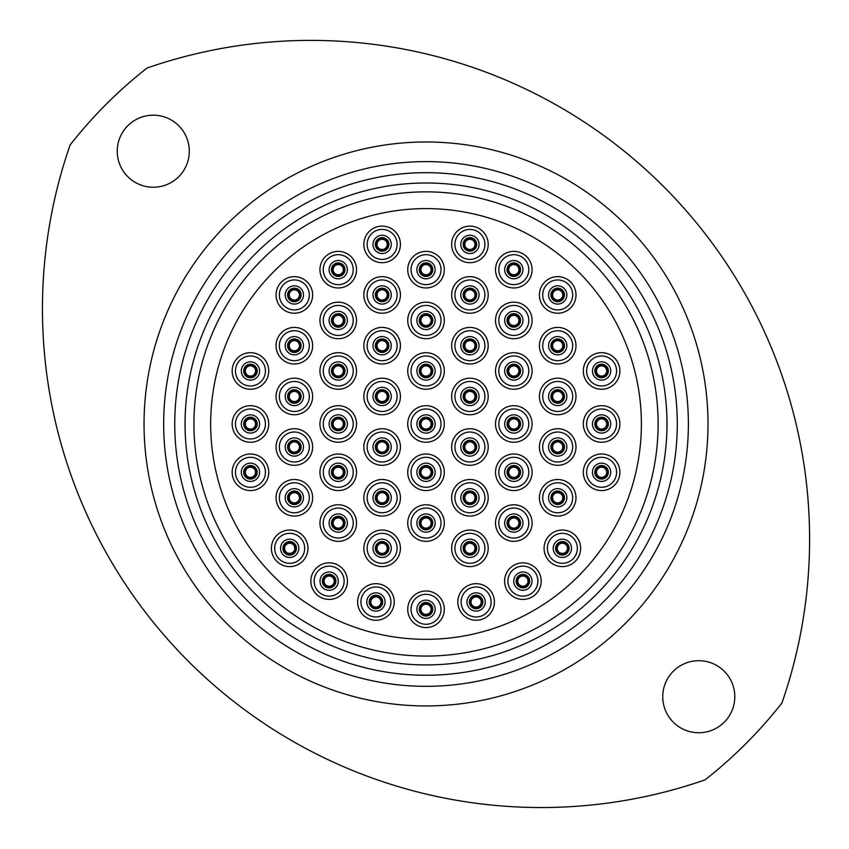 <?xml version="1.0" encoding="UTF-8"?>
<svg xmlns="http://www.w3.org/2000/svg" width="849" height="849" viewBox="0 0 849 849"><rect width="100%" height="100%" fill="white"/><g stroke="black" fill="none" stroke-linecap="round" stroke-linejoin="round"><path stroke-width="1.27" d="M426.028 429.063A5.094 5.094 0 0 1 420.924 423.959A5.094 5.094 0 0 1 426.028 418.865A5.094 5.094 0 0 1 431.122 423.959A5.094 5.094 0 0 1 426.028 429.063M426.028 614.389A5.094 5.094 0 0 1 420.924 609.285A5.094 5.094 0 0 1 426.028 604.191A5.094 5.094 0 0 1 431.122 609.285A5.094 5.094 0 0 1 426.028 614.389M476.119 607.067A5.094 5.094 0 0 1 471.025 601.973A5.094 5.094 0 0 1 476.119 596.868A5.094 5.094 0 0 1 481.224 601.973A5.094 5.094 0 0 1 476.119 607.067M522.899 586.235A5.094 5.094 0 0 1 517.805 581.13A5.094 5.094 0 0 1 522.899 576.036A5.094 5.094 0 0 1 527.993 581.13A5.094 5.094 0 0 1 522.899 586.235M562.356 553.421A5.094 5.094 0 0 1 557.262 548.327A5.094 5.094 0 0 1 562.356 543.222A5.094 5.094 0 0 1 567.461 548.327A5.094 5.094 0 0 1 562.356 553.421M601.591 477.382A5.094 5.094 0 0 1 596.497 472.288A5.094 5.094 0 0 1 601.591 467.194A5.094 5.094 0 0 1 606.695 472.288A5.094 5.094 0 0 1 601.591 477.382M601.591 429.063A5.094 5.094 0 0 1 596.497 423.959A5.094 5.094 0 0 1 601.591 418.865A5.094 5.094 0 0 1 606.695 423.959A5.094 5.094 0 0 1 601.591 429.063M557.708 350.807A5.094 5.094 0 0 1 552.603 345.702A5.094 5.094 0 0 1 557.708 340.608A5.094 5.094 0 0 1 562.802 345.702A5.094 5.094 0 0 1 557.708 350.807M601.591 376.075A5.094 5.094 0 0 1 596.497 370.981A5.094 5.094 0 0 1 601.591 365.877A5.094 5.094 0 0 1 606.695 370.981A5.094 5.094 0 0 1 601.591 376.075M557.708 401.566A5.094 5.094 0 0 1 552.603 396.472A5.094 5.094 0 0 1 557.708 391.378A5.094 5.094 0 0 1 562.802 396.472A5.094 5.094 0 0 1 557.708 401.566M557.708 452.114A5.094 5.094 0 0 1 552.603 447.02A5.094 5.094 0 0 1 557.708 441.915A5.094 5.094 0 0 1 562.802 447.02A5.094 5.094 0 0 1 557.708 452.114M557.708 502.884A5.094 5.094 0 0 1 552.603 497.779A5.094 5.094 0 0 1 557.708 492.685A5.094 5.094 0 0 1 562.802 497.779A5.094 5.094 0 0 1 557.708 502.884M513.815 528.152A5.094 5.094 0 0 1 508.71 523.058A5.094 5.094 0 0 1 513.815 517.954A5.094 5.094 0 0 1 518.909 523.058A5.094 5.094 0 0 1 513.815 528.152M513.815 477.382A5.094 5.094 0 0 1 508.71 472.288A5.094 5.094 0 0 1 513.815 467.194A5.094 5.094 0 0 1 518.909 472.288A5.094 5.094 0 0 1 513.815 477.382M513.815 429.063A5.094 5.094 0 0 1 508.71 423.959A5.094 5.094 0 0 1 513.815 418.865A5.094 5.094 0 0 1 518.909 423.959A5.094 5.094 0 0 1 513.815 429.063M513.815 376.075A5.094 5.094 0 0 1 508.71 370.981A5.094 5.094 0 0 1 513.815 365.877A5.094 5.094 0 0 1 518.909 370.981A5.094 5.094 0 0 1 513.815 376.075M513.815 325.538A5.094 5.094 0 0 1 508.71 320.434A5.094 5.094 0 0 1 513.815 315.34A5.094 5.094 0 0 1 518.909 320.434A5.094 5.094 0 0 1 513.815 325.538M557.708 300.037A5.094 5.094 0 0 1 552.603 294.943A5.094 5.094 0 0 1 557.708 289.838A5.094 5.094 0 0 1 562.802 294.943A5.094 5.094 0 0 1 557.708 300.037M513.815 274.768A5.094 5.094 0 0 1 508.71 269.674A5.094 5.094 0 0 1 513.815 264.57A5.094 5.094 0 0 1 518.909 269.674A5.094 5.094 0 0 1 513.815 274.768M469.922 249.5A5.094 5.094 0 0 1 464.817 244.395A5.094 5.094 0 0 1 469.922 239.301A5.094 5.094 0 0 1 475.016 244.395A5.094 5.094 0 0 1 469.922 249.5M469.922 300.037A5.094 5.094 0 0 1 464.817 294.943A5.094 5.094 0 0 1 469.922 289.838A5.094 5.094 0 0 1 475.016 294.943A5.094 5.094 0 0 1 469.922 300.037M469.922 350.807A5.094 5.094 0 0 1 464.817 345.702A5.094 5.094 0 0 1 469.922 340.608A5.094 5.094 0 0 1 475.016 345.702A5.094 5.094 0 0 1 469.922 350.807M469.922 401.566A5.094 5.094 0 0 1 464.817 396.472A5.094 5.094 0 0 1 469.922 391.378A5.094 5.094 0 0 1 475.016 396.472A5.094 5.094 0 0 1 469.922 401.566M469.922 452.114A5.094 5.094 0 0 1 464.817 447.02A5.094 5.094 0 0 1 469.922 441.915A5.094 5.094 0 0 1 475.016 447.02A5.094 5.094 0 0 1 469.922 452.114M469.922 502.884A5.094 5.094 0 0 1 464.817 497.779A5.094 5.094 0 0 1 469.922 492.685A5.094 5.094 0 0 1 475.016 497.779A5.094 5.094 0 0 1 469.922 502.884M469.922 553.421A5.094 5.094 0 0 1 464.817 548.327A5.094 5.094 0 0 1 469.922 543.222A5.094 5.094 0 0 1 475.016 548.327A5.094 5.094 0 0 1 469.922 553.421M426.028 528.152A5.094 5.094 0 0 1 420.924 523.058A5.094 5.094 0 0 1 426.028 517.954A5.094 5.094 0 0 1 431.122 523.058A5.094 5.094 0 0 1 426.028 528.152M426.028 477.382A5.094 5.094 0 0 1 420.924 472.288A5.094 5.094 0 0 1 426.028 467.194A5.094 5.094 0 0 1 431.122 472.288A5.094 5.094 0 0 1 426.028 477.382M426.028 376.075A5.094 5.094 0 0 1 420.924 370.981A5.094 5.094 0 0 1 426.028 365.877A5.094 5.094 0 0 1 431.122 370.981A5.094 5.094 0 0 1 426.028 376.075M426.028 325.538A5.094 5.094 0 0 1 420.924 320.434A5.094 5.094 0 0 1 426.028 315.34A5.094 5.094 0 0 1 431.122 320.434A5.094 5.094 0 0 1 426.028 325.538M426.028 274.768A5.094 5.094 0 0 1 420.924 269.674A5.094 5.094 0 0 1 426.028 264.57A5.094 5.094 0 0 1 431.122 269.674A5.094 5.094 0 0 1 426.028 274.768M382.135 249.5A5.094 5.094 0 0 1 377.03 244.395A5.094 5.094 0 0 1 382.135 239.301A5.094 5.094 0 0 1 387.229 244.395A5.094 5.094 0 0 1 382.135 249.5M382.135 300.037A5.094 5.094 0 0 1 377.03 294.943A5.094 5.094 0 0 1 382.135 289.838A5.094 5.094 0 0 1 387.229 294.943A5.094 5.094 0 0 1 382.135 300.037M382.135 350.807A5.094 5.094 0 0 1 377.03 345.702A5.094 5.094 0 0 1 382.135 340.608A5.094 5.094 0 0 1 387.229 345.702A5.094 5.094 0 0 1 382.135 350.807M382.135 401.566A5.094 5.094 0 0 1 377.03 396.472A5.094 5.094 0 0 1 382.135 391.378A5.094 5.094 0 0 1 387.229 396.472A5.094 5.094 0 0 1 382.135 401.566M382.135 452.114A5.094 5.094 0 0 1 377.03 447.02A5.094 5.094 0 0 1 382.135 441.915A5.094 5.094 0 0 1 387.229 447.02A5.094 5.094 0 0 1 382.135 452.114M382.135 502.884A5.094 5.094 0 0 1 377.03 497.779A5.094 5.094 0 0 1 382.135 492.685A5.094 5.094 0 0 1 387.229 497.779A5.094 5.094 0 0 1 382.135 502.884M382.135 553.421A5.094 5.094 0 0 1 377.03 548.327A5.094 5.094 0 0 1 382.135 543.222A5.094 5.094 0 0 1 387.229 548.327A5.094 5.094 0 0 1 382.135 553.421M375.927 607.067A5.094 5.094 0 0 1 370.822 601.973A5.094 5.094 0 0 1 375.927 596.868A5.094 5.094 0 0 1 381.021 601.973A5.094 5.094 0 0 1 375.927 607.067M329.147 586.235A5.094 5.094 0 0 1 324.053 581.13A5.094 5.094 0 0 1 329.147 576.036A5.094 5.094 0 0 1 334.251 581.13A5.094 5.094 0 0 1 329.147 586.235M338.242 528.152A5.094 5.094 0 0 1 333.137 523.058A5.094 5.094 0 0 1 338.242 517.954A5.094 5.094 0 0 1 343.336 523.058A5.094 5.094 0 0 1 338.242 528.152M338.242 477.382A5.094 5.094 0 0 1 333.137 472.288A5.094 5.094 0 0 1 338.242 467.194A5.094 5.094 0 0 1 343.336 472.288A5.094 5.094 0 0 1 338.242 477.382M338.242 429.063A5.094 5.094 0 0 1 333.137 423.959A5.094 5.094 0 0 1 338.242 418.865A5.094 5.094 0 0 1 343.336 423.959A5.094 5.094 0 0 1 338.242 429.063M338.242 376.075A5.094 5.094 0 0 1 333.137 370.981A5.094 5.094 0 0 1 338.242 365.877A5.094 5.094 0 0 1 343.336 370.981A5.094 5.094 0 0 1 338.242 376.075M338.242 325.538A5.094 5.094 0 0 1 333.137 320.434A5.094 5.094 0 0 1 338.242 315.34A5.094 5.094 0 0 1 343.336 320.434A5.094 5.094 0 0 1 338.242 325.538M338.242 274.768A5.094 5.094 0 0 1 333.137 269.674A5.094 5.094 0 0 1 338.242 264.57A5.094 5.094 0 0 1 343.336 269.674A5.094 5.094 0 0 1 338.242 274.768M294.348 300.037A5.094 5.094 0 0 1 289.244 294.943A5.094 5.094 0 0 1 294.348 289.838A5.094 5.094 0 0 1 299.442 294.943A5.094 5.094 0 0 1 294.348 300.037M294.348 350.807A5.094 5.094 0 0 1 289.244 345.702A5.094 5.094 0 0 1 294.348 340.608A5.094 5.094 0 0 1 299.442 345.702A5.094 5.094 0 0 1 294.348 350.807M294.348 401.566A5.094 5.094 0 0 1 289.244 396.472A5.094 5.094 0 0 1 294.348 391.378A5.094 5.094 0 0 1 299.442 396.472A5.094 5.094 0 0 1 294.348 401.566M294.348 452.114A5.094 5.094 0 0 1 289.244 447.02A5.094 5.094 0 0 1 294.348 441.915A5.094 5.094 0 0 1 299.442 447.02A5.094 5.094 0 0 1 294.348 452.114M294.348 502.884A5.094 5.094 0 0 1 289.244 497.779A5.094 5.094 0 0 1 294.348 492.685A5.094 5.094 0 0 1 299.442 497.779A5.094 5.094 0 0 1 294.348 502.884M289.689 553.421A5.094 5.094 0 0 1 284.585 548.327A5.094 5.094 0 0 1 289.689 543.222A5.094 5.094 0 0 1 294.783 548.327A5.094 5.094 0 0 1 289.689 553.421M250.455 477.382A5.094 5.094 0 0 1 245.35 472.288A5.094 5.094 0 0 1 250.455 467.194A5.094 5.094 0 0 1 255.549 472.288A5.094 5.094 0 0 1 250.455 477.382M250.455 429.063A5.094 5.094 0 0 1 245.35 423.959A5.094 5.094 0 0 1 250.455 418.865A5.094 5.094 0 0 1 255.549 423.959A5.094 5.094 0 0 1 250.455 429.063M250.455 376.075A5.094 5.094 0 0 1 245.35 370.981A5.094 5.094 0 0 1 250.455 365.877A5.094 5.094 0 0 1 255.549 370.981A5.094 5.094 0 0 1 250.455 376.075M688.38 423.959A262.362 262.362 0 0 1 426.028 686.321A262.362 262.362 0 0 1 163.666 423.959A262.362 262.362 0 0 1 426.028 161.597A262.362 262.362 0 0 1 688.38 423.959M734.799 696.711A36.019 36.019 0 0 0 698.769 660.692A36.019 36.019 0 0 0 662.751 696.711A36.019 36.019 0 0 0 698.769 732.74A36.019 36.019 0 0 0 734.799 696.711M70.106 144.967A498.788 498.788 0 0 0 705.02 779.881A452.23 452.23 0 0 0 781.94 702.961A498.788 498.788 0 0 0 147.026 68.047A452.23 452.23 0 0 0 70.106 144.967M189.295 151.207A36.019 36.019 0 0 0 153.276 115.188A36.019 36.019 0 0 0 117.247 151.207A36.019 36.019 0 0 0 153.276 187.236A36.019 36.019 0 0 0 189.295 151.207M193.922 423.959A232.106 232.106 0 0 0 426.028 656.065A232.106 232.106 0 0 0 658.124 423.959A232.106 232.106 0 0 0 426.028 191.863A232.106 232.106 0 0 0 193.922 423.959A232.106 232.106 0 0 1 426.028 191.863A232.106 232.106 0 0 1 658.124 423.959M174.745 423.959A251.283 251.283 0 0 0 426.028 675.242A251.283 251.283 0 0 0 677.3 423.959A251.283 251.283 0 0 0 426.028 172.687A251.283 251.283 0 0 0 174.745 423.959M641.388 423.959A215.37 215.37 0 0 1 426.028 639.329A215.37 215.37 0 0 1 210.658 423.959A215.37 215.37 0 0 1 426.028 208.599A215.37 215.37 0 0 1 641.388 423.959M426.028 429.838A5.879 5.879 0 0 1 420.149 423.959A5.879 5.879 0 0 1 426.028 418.09A5.879 5.879 0 0 1 431.897 423.959A5.879 5.879 0 0 1 426.028 429.838M426.028 442.255A18.285 18.285 0 0 1 407.732 423.959A18.285 18.285 0 0 1 426.028 405.673A18.285 18.285 0 0 1 444.314 423.959A18.285 18.285 0 0 1 426.028 442.255M426.028 430.719A6.76 6.76 0 0 0 432.788 423.959A6.76 6.76 0 0 0 426.028 417.199A6.76 6.76 0 0 0 419.257 423.959A6.76 6.76 0 0 0 426.028 430.719A6.76 6.76 0 0 1 419.257 423.959A6.76 6.76 0 0 1 426.028 417.199M426.028 615.164A5.879 5.879 0 0 1 420.149 609.285A5.879 5.879 0 0 1 426.028 603.416A5.879 5.879 0 0 1 431.897 609.285A5.879 5.879 0 0 1 426.028 615.164M426.028 627.581A18.285 18.285 0 0 1 407.732 609.285A18.285 18.285 0 0 1 426.028 591A18.285 18.285 0 0 1 444.314 609.285A18.285 18.285 0 0 1 426.028 627.581M476.119 607.842A5.879 5.879 0 0 1 470.25 601.973A5.879 5.879 0 0 1 476.119 596.094A5.879 5.879 0 0 1 481.999 601.973A5.879 5.879 0 0 1 476.119 607.842M476.119 620.258A18.285 18.285 0 0 1 457.834 601.973A18.285 18.285 0 0 1 476.119 583.688A18.285 18.285 0 0 1 494.415 601.973A18.285 18.285 0 0 1 476.119 620.258M522.899 587.009A5.879 5.879 0 0 1 517.02 581.13A5.879 5.879 0 0 1 522.899 575.261A5.879 5.879 0 0 1 528.778 581.13A5.879 5.879 0 0 1 522.899 587.009M522.899 599.426A18.285 18.285 0 0 1 504.614 581.13A18.285 18.285 0 0 1 522.899 562.845A18.285 18.285 0 0 1 541.184 581.13A18.285 18.285 0 0 1 522.899 599.426M562.356 554.195A5.879 5.879 0 0 1 556.488 548.327A5.879 5.879 0 0 1 562.356 542.447A5.879 5.879 0 0 1 568.236 548.327A5.879 5.879 0 0 1 562.356 554.195M562.356 566.612A18.285 18.285 0 0 1 544.071 548.327A18.285 18.285 0 0 1 562.356 530.031A18.285 18.285 0 0 1 580.642 548.327A18.285 18.285 0 0 1 562.356 566.612M601.591 478.167A5.879 5.879 0 0 1 595.722 472.288A5.879 5.879 0 0 1 601.591 466.409A5.879 5.879 0 0 1 607.47 472.288A5.879 5.879 0 0 1 601.591 478.167M601.591 490.573A18.285 18.285 0 0 1 583.305 472.288A18.285 18.285 0 0 1 601.591 454.003A18.285 18.285 0 0 1 619.887 472.288A18.285 18.285 0 0 1 601.591 490.573M601.591 429.838A5.879 5.879 0 0 1 595.722 423.959A5.879 5.879 0 0 1 601.591 418.09A5.879 5.879 0 0 1 607.47 423.959A5.879 5.879 0 0 1 601.591 429.838M601.591 442.255A18.285 18.285 0 0 1 583.305 423.959A18.285 18.285 0 0 1 601.591 405.673A18.285 18.285 0 0 1 619.887 423.959A18.285 18.285 0 0 1 601.591 442.255M557.708 351.582A5.879 5.879 0 0 1 551.829 345.702A5.879 5.879 0 0 1 557.708 339.833A5.879 5.879 0 0 1 563.577 345.702A5.879 5.879 0 0 1 557.708 351.582M557.708 363.998A18.285 18.285 0 0 1 539.412 345.702A18.285 18.285 0 0 1 557.708 327.417A18.285 18.285 0 0 1 575.993 345.702A18.285 18.285 0 0 1 557.708 363.998M601.591 376.85A5.879 5.879 0 0 1 595.722 370.981A5.879 5.879 0 0 1 601.591 365.102A5.879 5.879 0 0 1 607.47 370.981A5.879 5.879 0 0 1 601.591 376.85M601.591 389.267A18.285 18.285 0 0 1 583.305 370.981A18.285 18.285 0 0 1 601.591 352.685A18.285 18.285 0 0 1 619.887 370.981A18.285 18.285 0 0 1 601.591 389.267M557.708 402.352A5.879 5.879 0 0 1 551.829 396.472A5.879 5.879 0 0 1 557.708 390.593A5.879 5.879 0 0 1 563.577 396.472A5.879 5.879 0 0 1 557.708 402.352M557.708 414.758A18.285 18.285 0 0 1 539.412 396.472A18.285 18.285 0 0 1 557.708 378.187A18.285 18.285 0 0 1 575.993 396.472A18.285 18.285 0 0 1 557.708 414.758M557.708 452.888A5.879 5.879 0 0 1 551.829 447.02A5.879 5.879 0 0 1 557.708 441.14A5.879 5.879 0 0 1 563.577 447.02A5.879 5.879 0 0 1 557.708 452.888M557.708 465.305A18.285 18.285 0 0 1 539.412 447.02A18.285 18.285 0 0 1 557.708 428.724A18.285 18.285 0 0 1 575.993 447.02A18.285 18.285 0 0 1 557.708 465.305M557.708 503.659A5.879 5.879 0 0 1 551.829 497.779A5.879 5.879 0 0 1 557.708 491.911A5.879 5.879 0 0 1 563.577 497.779A5.879 5.879 0 0 1 557.708 503.659M557.708 516.075A18.285 18.285 0 0 1 539.412 497.779A18.285 18.285 0 0 1 557.708 479.494A18.285 18.285 0 0 1 575.993 497.779A18.285 18.285 0 0 1 557.708 516.075M513.815 528.927A5.879 5.879 0 0 1 507.935 523.058A5.879 5.879 0 0 1 513.815 517.179A5.879 5.879 0 0 1 519.684 523.058A5.879 5.879 0 0 1 513.815 528.927M513.815 541.344A18.285 18.285 0 0 1 495.519 523.058A18.285 18.285 0 0 1 513.815 504.762A18.285 18.285 0 0 1 532.1 523.058A18.285 18.285 0 0 1 513.815 541.344M513.815 478.167A5.879 5.879 0 0 1 507.935 472.288A5.879 5.879 0 0 1 513.815 466.409A5.879 5.879 0 0 1 519.684 472.288A5.879 5.879 0 0 1 513.815 478.167M513.815 490.573A18.285 18.285 0 0 1 495.519 472.288A18.285 18.285 0 0 1 513.815 454.003A18.285 18.285 0 0 1 532.1 472.288A18.285 18.285 0 0 1 513.815 490.573M513.815 429.838A5.879 5.879 0 0 1 507.935 423.959A5.879 5.879 0 0 1 513.815 418.09A5.879 5.879 0 0 1 519.684 423.959A5.879 5.879 0 0 1 513.815 429.838M513.815 442.255A18.285 18.285 0 0 1 495.519 423.959A18.285 18.285 0 0 1 513.815 405.673A18.285 18.285 0 0 1 532.1 423.959A18.285 18.285 0 0 1 513.815 442.255M513.815 376.85A5.879 5.879 0 0 1 507.935 370.981A5.879 5.879 0 0 1 513.815 365.102A5.879 5.879 0 0 1 519.684 370.981A5.879 5.879 0 0 1 513.815 376.85M513.815 389.267A18.285 18.285 0 0 1 495.519 370.981A18.285 18.285 0 0 1 513.815 352.685A18.285 18.285 0 0 1 532.1 370.981A18.285 18.285 0 0 1 513.815 389.267M513.815 326.313A5.879 5.879 0 0 1 507.935 320.434A5.879 5.879 0 0 1 513.815 314.565A5.879 5.879 0 0 1 519.684 320.434A5.879 5.879 0 0 1 513.815 326.313M513.815 338.719A18.285 18.285 0 0 1 495.519 320.434A18.285 18.285 0 0 1 513.815 302.148A18.285 18.285 0 0 1 532.1 320.434A18.285 18.285 0 0 1 513.815 338.719M557.708 300.811A5.879 5.879 0 0 1 551.829 294.943A5.879 5.879 0 0 1 557.708 289.063A5.879 5.879 0 0 1 563.577 294.943A5.879 5.879 0 0 1 557.708 300.811M557.708 313.228A18.285 18.285 0 0 1 539.412 294.943A18.285 18.285 0 0 1 557.708 276.657A18.285 18.285 0 0 1 575.993 294.943A18.285 18.285 0 0 1 557.708 313.228M513.815 275.543A5.879 5.879 0 0 1 507.935 269.674A5.879 5.879 0 0 1 513.815 263.795A5.879 5.879 0 0 1 519.684 269.674A5.879 5.879 0 0 1 513.815 275.543M513.815 287.96A18.285 18.285 0 0 1 495.519 269.674A18.285 18.285 0 0 1 513.815 251.378A18.285 18.285 0 0 1 532.1 269.674A18.285 18.285 0 0 1 513.815 287.96M469.922 250.275A5.879 5.879 0 0 1 464.042 244.395A5.879 5.879 0 0 1 469.922 238.527A5.879 5.879 0 0 1 475.79 244.395A5.879 5.879 0 0 1 469.922 250.275M469.922 262.691A18.285 18.285 0 0 1 451.626 244.395A18.285 18.285 0 0 1 469.922 226.11A18.285 18.285 0 0 1 488.207 244.395A18.285 18.285 0 0 1 469.922 262.691M469.922 300.811A5.879 5.879 0 0 1 464.042 294.943A5.879 5.879 0 0 1 469.922 289.063A5.879 5.879 0 0 1 475.79 294.943A5.879 5.879 0 0 1 469.922 300.811M469.922 313.228A18.285 18.285 0 0 1 451.626 294.943A18.285 18.285 0 0 1 469.922 276.657A18.285 18.285 0 0 1 488.207 294.943A18.285 18.285 0 0 1 469.922 313.228M469.922 351.582A5.879 5.879 0 0 1 464.042 345.702A5.879 5.879 0 0 1 469.922 339.833A5.879 5.879 0 0 1 475.79 345.702A5.879 5.879 0 0 1 469.922 351.582M469.922 363.998A18.285 18.285 0 0 1 451.626 345.702A18.285 18.285 0 0 1 469.922 327.417A18.285 18.285 0 0 1 488.207 345.702A18.285 18.285 0 0 1 469.922 363.998M469.922 402.352A5.879 5.879 0 0 1 464.042 396.472A5.879 5.879 0 0 1 469.922 390.593A5.879 5.879 0 0 1 475.79 396.472A5.879 5.879 0 0 1 469.922 402.352M469.922 414.758A18.285 18.285 0 0 1 451.626 396.472A18.285 18.285 0 0 1 469.922 378.187A18.285 18.285 0 0 1 488.207 396.472A18.285 18.285 0 0 1 469.922 414.758M469.922 452.888A5.879 5.879 0 0 1 464.042 447.02A5.879 5.879 0 0 1 469.922 441.14A5.879 5.879 0 0 1 475.79 447.02A5.879 5.879 0 0 1 469.922 452.888M469.922 465.305A18.285 18.285 0 0 1 451.626 447.02A18.285 18.285 0 0 1 469.922 428.724A18.285 18.285 0 0 1 488.207 447.02A18.285 18.285 0 0 1 469.922 465.305M469.922 503.659A5.879 5.879 0 0 1 464.042 497.779A5.879 5.879 0 0 1 469.922 491.911A5.879 5.879 0 0 1 475.79 497.779A5.879 5.879 0 0 1 469.922 503.659M469.922 516.075A18.285 18.285 0 0 1 451.626 497.779A18.285 18.285 0 0 1 469.922 479.494A18.285 18.285 0 0 1 488.207 497.779A18.285 18.285 0 0 1 469.922 516.075M469.922 554.195A5.879 5.879 0 0 1 464.042 548.327A5.879 5.879 0 0 1 469.922 542.447A5.879 5.879 0 0 1 475.79 548.327A5.879 5.879 0 0 1 469.922 554.195M469.922 566.612A18.285 18.285 0 0 1 451.626 548.327A18.285 18.285 0 0 1 469.922 530.031A18.285 18.285 0 0 1 488.207 548.327A18.285 18.285 0 0 1 469.922 566.612M426.028 528.927A5.879 5.879 0 0 1 420.149 523.058A5.879 5.879 0 0 1 426.028 517.179A5.879 5.879 0 0 1 431.897 523.058A5.879 5.879 0 0 1 426.028 528.927M426.028 541.344A18.285 18.285 0 0 1 407.732 523.058A18.285 18.285 0 0 1 426.028 504.762A18.285 18.285 0 0 1 444.314 523.058A18.285 18.285 0 0 1 426.028 541.344M426.028 478.167A5.879 5.879 0 0 1 420.149 472.288A5.879 5.879 0 0 1 426.028 466.409A5.879 5.879 0 0 1 431.897 472.288A5.879 5.879 0 0 1 426.028 478.167M426.028 490.573A18.285 18.285 0 0 1 407.732 472.288A18.285 18.285 0 0 1 426.028 454.003A18.285 18.285 0 0 1 444.314 472.288A18.285 18.285 0 0 1 426.028 490.573M426.028 376.85A5.879 5.879 0 0 1 420.149 370.981A5.879 5.879 0 0 1 426.028 365.102A5.879 5.879 0 0 1 431.897 370.981A5.879 5.879 0 0 1 426.028 376.85M426.028 389.267A18.285 18.285 0 0 1 407.732 370.981A18.285 18.285 0 0 1 426.028 352.685A18.285 18.285 0 0 1 444.314 370.981A18.285 18.285 0 0 1 426.028 389.267M426.028 326.313A5.879 5.879 0 0 1 420.149 320.434A5.879 5.879 0 0 1 426.028 314.565A5.879 5.879 0 0 1 431.897 320.434A5.879 5.879 0 0 1 426.028 326.313M426.028 338.719A18.285 18.285 0 0 1 407.732 320.434A18.285 18.285 0 0 1 426.028 302.148A18.285 18.285 0 0 1 444.314 320.434A18.285 18.285 0 0 1 426.028 338.719M426.028 275.543A5.879 5.879 0 0 1 420.149 269.674A5.879 5.879 0 0 1 426.028 263.795A5.879 5.879 0 0 1 431.897 269.674A5.879 5.879 0 0 1 426.028 275.543M426.028 287.96A18.285 18.285 0 0 1 407.732 269.674A18.285 18.285 0 0 1 426.028 251.378A18.285 18.285 0 0 1 444.314 269.674A18.285 18.285 0 0 1 426.028 287.96M382.135 250.275A5.879 5.879 0 0 1 376.256 244.395A5.879 5.879 0 0 1 382.135 238.527A5.879 5.879 0 0 1 388.004 244.395A5.879 5.879 0 0 1 382.135 250.275M382.135 262.691A18.285 18.285 0 0 1 363.839 244.395A18.285 18.285 0 0 1 382.135 226.11A18.285 18.285 0 0 1 400.42 244.395A18.285 18.285 0 0 1 382.135 262.691M382.135 300.811A5.879 5.879 0 0 1 376.256 294.943A5.879 5.879 0 0 1 382.135 289.063A5.879 5.879 0 0 1 388.004 294.943A5.879 5.879 0 0 1 382.135 300.811M382.135 313.228A18.285 18.285 0 0 1 363.839 294.943A18.285 18.285 0 0 1 382.135 276.657A18.285 18.285 0 0 1 400.42 294.943A18.285 18.285 0 0 1 382.135 313.228M382.135 351.582A5.879 5.879 0 0 1 376.256 345.702A5.879 5.879 0 0 1 382.135 339.833A5.879 5.879 0 0 1 388.004 345.702A5.879 5.879 0 0 1 382.135 351.582M382.135 363.998A18.285 18.285 0 0 1 363.839 345.702A18.285 18.285 0 0 1 382.135 327.417A18.285 18.285 0 0 1 400.42 345.702A18.285 18.285 0 0 1 382.135 363.998M382.135 402.352A5.879 5.879 0 0 1 376.256 396.472A5.879 5.879 0 0 1 382.135 390.593A5.879 5.879 0 0 1 388.004 396.472A5.879 5.879 0 0 1 382.135 402.352M382.135 414.758A18.285 18.285 0 0 1 363.839 396.472A18.285 18.285 0 0 1 382.135 378.187A18.285 18.285 0 0 1 400.42 396.472A18.285 18.285 0 0 1 382.135 414.758M382.135 452.888A5.879 5.879 0 0 1 376.256 447.02A5.879 5.879 0 0 1 382.135 441.14A5.879 5.879 0 0 1 388.004 447.02A5.879 5.879 0 0 1 382.135 452.888M382.135 465.305A18.285 18.285 0 0 1 363.839 447.02A18.285 18.285 0 0 1 382.135 428.724A18.285 18.285 0 0 1 400.42 447.02A18.285 18.285 0 0 1 382.135 465.305M382.135 503.659A5.879 5.879 0 0 1 376.256 497.779A5.879 5.879 0 0 1 382.135 491.911A5.879 5.879 0 0 1 388.004 497.779A5.879 5.879 0 0 1 382.135 503.659M382.135 516.075A18.285 18.285 0 0 1 363.839 497.779A18.285 18.285 0 0 1 382.135 479.494A18.285 18.285 0 0 1 400.42 497.779A18.285 18.285 0 0 1 382.135 516.075M382.135 554.195A5.879 5.879 0 0 1 376.256 548.327A5.879 5.879 0 0 1 382.135 542.447A5.879 5.879 0 0 1 388.004 548.327A5.879 5.879 0 0 1 382.135 554.195M382.135 566.612A18.285 18.285 0 0 1 363.839 548.327A18.285 18.285 0 0 1 382.135 530.031A18.285 18.285 0 0 1 400.42 548.327A18.285 18.285 0 0 1 382.135 566.612M375.927 607.842A5.879 5.879 0 0 1 370.047 601.973A5.879 5.879 0 0 1 375.927 596.094A5.879 5.879 0 0 1 381.795 601.973A5.879 5.879 0 0 1 375.927 607.842M375.927 620.258A18.285 18.285 0 0 1 357.631 601.973A18.285 18.285 0 0 1 375.927 583.688A18.285 18.285 0 0 1 394.212 601.973A18.285 18.285 0 0 1 375.927 620.258M329.147 587.009A5.879 5.879 0 0 1 323.278 581.13A5.879 5.879 0 0 1 329.147 575.261A5.879 5.879 0 0 1 335.026 581.13A5.879 5.879 0 0 1 329.147 587.009M329.147 599.426A18.285 18.285 0 0 1 310.861 581.13A18.285 18.285 0 0 1 329.147 562.845A18.285 18.285 0 0 1 347.432 581.13A18.285 18.285 0 0 1 329.147 599.426M338.242 528.927A5.879 5.879 0 0 1 332.362 523.058A5.879 5.879 0 0 1 338.242 517.179A5.879 5.879 0 0 1 344.11 523.058A5.879 5.879 0 0 1 338.242 528.927M338.242 541.344A18.285 18.285 0 0 1 319.946 523.058A18.285 18.285 0 0 1 338.242 504.762A18.285 18.285 0 0 1 356.527 523.058A18.285 18.285 0 0 1 338.242 541.344M338.242 478.167A5.879 5.879 0 0 1 332.362 472.288A5.879 5.879 0 0 1 338.242 466.409A5.879 5.879 0 0 1 344.11 472.288A5.879 5.879 0 0 1 338.242 478.167M338.242 490.573A18.285 18.285 0 0 1 319.946 472.288A18.285 18.285 0 0 1 338.242 454.003A18.285 18.285 0 0 1 356.527 472.288A18.285 18.285 0 0 1 338.242 490.573M338.242 429.838A5.879 5.879 0 0 1 332.362 423.959A5.879 5.879 0 0 1 338.242 418.09A5.879 5.879 0 0 1 344.11 423.959A5.879 5.879 0 0 1 338.242 429.838M338.242 442.255A18.285 18.285 0 0 1 319.946 423.959A18.285 18.285 0 0 1 338.242 405.673A18.285 18.285 0 0 1 356.527 423.959A18.285 18.285 0 0 1 338.242 442.255M338.242 376.85A5.879 5.879 0 0 1 332.362 370.981A5.879 5.879 0 0 1 338.242 365.102A5.879 5.879 0 0 1 344.11 370.981A5.879 5.879 0 0 1 338.242 376.85M338.242 389.267A18.285 18.285 0 0 1 319.946 370.981A18.285 18.285 0 0 1 338.242 352.685A18.285 18.285 0 0 1 356.527 370.981A18.285 18.285 0 0 1 338.242 389.267M338.242 326.313A5.879 5.879 0 0 1 332.362 320.434A5.879 5.879 0 0 1 338.242 314.565A5.879 5.879 0 0 1 344.11 320.434A5.879 5.879 0 0 1 338.242 326.313M338.242 338.719A18.285 18.285 0 0 1 319.946 320.434A18.285 18.285 0 0 1 338.242 302.148A18.285 18.285 0 0 1 356.527 320.434A18.285 18.285 0 0 1 338.242 338.719M338.242 275.543A5.879 5.879 0 0 1 332.362 269.674A5.879 5.879 0 0 1 338.242 263.795A5.879 5.879 0 0 1 344.11 269.674A5.879 5.879 0 0 1 338.242 275.543M338.242 287.96A18.285 18.285 0 0 1 319.946 269.674A18.285 18.285 0 0 1 338.242 251.378A18.285 18.285 0 0 1 356.527 269.674A18.285 18.285 0 0 1 338.242 287.96M294.348 300.811A5.879 5.879 0 0 1 288.469 294.943A5.879 5.879 0 0 1 294.348 289.063A5.879 5.879 0 0 1 300.217 294.943A5.879 5.879 0 0 1 294.348 300.811M294.348 313.228A18.285 18.285 0 0 1 276.052 294.943A18.285 18.285 0 0 1 294.348 276.657A18.285 18.285 0 0 1 312.634 294.943A18.285 18.285 0 0 1 294.348 313.228M294.348 351.582A5.879 5.879 0 0 1 288.469 345.702A5.879 5.879 0 0 1 294.348 339.833A5.879 5.879 0 0 1 300.217 345.702A5.879 5.879 0 0 1 294.348 351.582M294.348 363.998A18.285 18.285 0 0 1 276.052 345.702A18.285 18.285 0 0 1 294.348 327.417A18.285 18.285 0 0 1 312.634 345.702A18.285 18.285 0 0 1 294.348 363.998M294.348 402.352A5.879 5.879 0 0 1 288.469 396.472A5.879 5.879 0 0 1 294.348 390.593A5.879 5.879 0 0 1 300.217 396.472A5.879 5.879 0 0 1 294.348 402.352M294.348 414.758A18.285 18.285 0 0 1 276.052 396.472A18.285 18.285 0 0 1 294.348 378.187A18.285 18.285 0 0 1 312.634 396.472A18.285 18.285 0 0 1 294.348 414.758M294.348 452.888A5.879 5.879 0 0 1 288.469 447.02A5.879 5.879 0 0 1 294.348 441.14A5.879 5.879 0 0 1 300.217 447.02A5.879 5.879 0 0 1 294.348 452.888M294.348 465.305A18.285 18.285 0 0 1 276.052 447.02A18.285 18.285 0 0 1 294.348 428.724A18.285 18.285 0 0 1 312.634 447.02A18.285 18.285 0 0 1 294.348 465.305M294.348 503.659A5.879 5.879 0 0 1 288.469 497.779A5.879 5.879 0 0 1 294.348 491.911A5.879 5.879 0 0 1 300.217 497.779A5.879 5.879 0 0 1 294.348 503.659M294.348 516.075A18.285 18.285 0 0 1 276.052 497.779A18.285 18.285 0 0 1 294.348 479.494A18.285 18.285 0 0 1 312.634 497.779A18.285 18.285 0 0 1 294.348 516.075M289.689 554.195A5.879 5.879 0 0 1 283.81 548.327A5.879 5.879 0 0 1 289.689 542.447A5.879 5.879 0 0 1 295.558 548.327A5.879 5.879 0 0 1 289.689 554.195M289.689 566.612A18.285 18.285 0 0 1 271.404 548.327A18.285 18.285 0 0 1 289.689 530.031A18.285 18.285 0 0 1 307.975 548.327A18.285 18.285 0 0 1 289.689 566.612M250.455 478.167A5.879 5.879 0 0 1 244.576 472.288A5.879 5.879 0 0 1 250.455 466.409A5.879 5.879 0 0 1 256.324 472.288A5.879 5.879 0 0 1 250.455 478.167M250.455 490.573A18.285 18.285 0 0 1 232.159 472.288A18.285 18.285 0 0 1 250.455 454.003A18.285 18.285 0 0 1 268.74 472.288A18.285 18.285 0 0 1 250.455 490.573M250.455 429.838A5.879 5.879 0 0 1 244.576 423.959A5.879 5.879 0 0 1 250.455 418.09A5.879 5.879 0 0 1 256.324 423.959A5.879 5.879 0 0 1 250.455 429.838M250.455 442.255A18.285 18.285 0 0 1 232.159 423.959A18.285 18.285 0 0 1 250.455 405.673A18.285 18.285 0 0 1 268.74 423.959A18.285 18.285 0 0 1 250.455 442.255M250.455 376.85A5.879 5.879 0 0 1 244.576 370.981A5.879 5.879 0 0 1 250.455 365.102A5.879 5.879 0 0 1 256.324 370.981A5.879 5.879 0 0 1 250.455 376.85M250.455 389.267A18.285 18.285 0 0 1 232.159 370.981A18.285 18.285 0 0 1 250.455 352.685A18.285 18.285 0 0 1 268.74 370.981A18.285 18.285 0 0 1 250.455 389.267M426.028 616.045A6.76 6.76 0 0 0 432.788 609.285A6.76 6.76 0 0 0 426.028 602.525A6.76 6.76 0 0 0 419.257 609.285A6.76 6.76 0 0 0 426.028 616.045A6.76 6.76 0 0 1 419.257 609.285A6.76 6.76 0 0 1 426.028 602.525M476.119 608.733A6.76 6.76 0 0 0 482.89 601.973A6.76 6.76 0 0 0 476.119 595.213A6.76 6.76 0 0 0 469.359 601.973A6.76 6.76 0 0 0 476.119 608.733A6.76 6.76 0 0 1 469.359 601.973A6.76 6.76 0 0 1 476.119 595.213M522.899 587.89A6.76 6.76 0 0 0 529.659 581.13A6.76 6.76 0 0 0 522.899 574.37A6.76 6.76 0 0 0 516.139 581.13A6.76 6.76 0 0 0 522.899 587.89A6.76 6.76 0 0 1 516.139 581.13A6.76 6.76 0 0 1 522.899 574.37M562.356 555.087A6.76 6.76 0 0 0 569.117 548.327A6.76 6.76 0 0 0 562.356 541.566A6.76 6.76 0 0 0 555.596 548.327A6.76 6.76 0 0 0 562.356 555.087A6.76 6.76 0 0 1 555.596 548.327A6.76 6.76 0 0 1 562.356 541.566M601.591 479.048A6.76 6.76 0 0 0 608.362 472.288A6.76 6.76 0 0 0 601.591 465.528A6.76 6.76 0 0 0 594.831 472.288A6.76 6.76 0 0 0 601.591 479.048A6.76 6.76 0 0 1 594.831 472.288A6.76 6.76 0 0 1 601.591 465.528M601.591 430.719A6.76 6.76 0 0 0 608.362 423.959A6.76 6.76 0 0 0 601.591 417.199A6.76 6.76 0 0 0 594.831 423.959A6.76 6.76 0 0 0 601.591 430.719A6.76 6.76 0 0 1 594.831 423.959A6.76 6.76 0 0 1 601.591 417.199M557.708 352.473A6.76 6.76 0 0 0 564.468 345.702A6.76 6.76 0 0 0 557.708 338.942A6.76 6.76 0 0 0 550.937 345.702A6.76 6.76 0 0 0 557.708 352.473A6.76 6.76 0 0 1 550.937 345.702A6.76 6.76 0 0 1 557.708 338.942M601.591 377.741A6.76 6.76 0 0 0 608.362 370.981A6.76 6.76 0 0 0 601.591 364.221A6.76 6.76 0 0 0 594.831 370.981A6.76 6.76 0 0 0 601.591 377.741A6.76 6.76 0 0 1 594.831 370.981A6.76 6.76 0 0 1 601.591 364.221M557.708 403.233A6.76 6.76 0 0 0 564.468 396.472A6.76 6.76 0 0 0 557.708 389.712A6.76 6.76 0 0 0 550.937 396.472A6.76 6.76 0 0 0 557.708 403.233A6.76 6.76 0 0 1 550.937 396.472A6.76 6.76 0 0 1 557.708 389.712M557.708 453.78A6.76 6.76 0 0 0 564.468 447.02A6.76 6.76 0 0 0 557.708 440.26A6.76 6.76 0 0 0 550.937 447.02A6.76 6.76 0 0 0 557.708 453.78A6.76 6.76 0 0 1 550.937 447.02A6.76 6.76 0 0 1 557.708 440.26M557.708 504.539A6.76 6.76 0 0 0 564.468 497.779A6.76 6.76 0 0 0 557.708 491.019A6.76 6.76 0 0 0 550.937 497.779A6.76 6.76 0 0 0 557.708 504.539A6.76 6.76 0 0 1 550.937 497.779A6.76 6.76 0 0 1 557.708 491.019M513.815 529.818A6.76 6.76 0 0 0 520.575 523.058A6.76 6.76 0 0 0 513.815 516.288A6.76 6.76 0 0 0 507.044 523.058A6.76 6.76 0 0 0 513.815 529.818A6.76 6.76 0 0 1 507.044 523.058A6.76 6.76 0 0 1 513.815 516.288M513.815 479.048A6.76 6.76 0 0 0 520.575 472.288A6.76 6.76 0 0 0 513.815 465.528A6.76 6.76 0 0 0 507.044 472.288A6.76 6.76 0 0 0 513.815 479.048A6.76 6.76 0 0 1 507.044 472.288A6.76 6.76 0 0 1 513.815 465.528M513.815 430.719A6.76 6.76 0 0 0 520.575 423.959A6.76 6.76 0 0 0 513.815 417.199A6.76 6.76 0 0 0 507.044 423.959A6.76 6.76 0 0 0 513.815 430.719A6.76 6.76 0 0 1 507.044 423.959A6.76 6.76 0 0 1 513.815 417.199M513.815 377.741A6.76 6.76 0 0 0 520.575 370.981A6.76 6.76 0 0 0 513.815 364.221A6.76 6.76 0 0 0 507.044 370.981A6.76 6.76 0 0 0 513.815 377.741A6.76 6.76 0 0 1 507.044 370.981A6.76 6.76 0 0 1 513.815 364.221M513.815 327.194A6.76 6.76 0 0 0 520.575 320.434A6.76 6.76 0 0 0 513.815 313.674A6.76 6.76 0 0 0 507.044 320.434A6.76 6.76 0 0 0 513.815 327.194A6.76 6.76 0 0 1 507.044 320.434A6.76 6.76 0 0 1 513.815 313.674M557.708 301.703A6.76 6.76 0 0 0 564.468 294.943A6.76 6.76 0 0 0 557.708 288.182A6.76 6.76 0 0 0 550.937 294.943A6.76 6.76 0 0 0 557.708 301.703A6.76 6.76 0 0 1 550.937 294.943A6.76 6.76 0 0 1 557.708 288.182M513.815 276.434A6.76 6.76 0 0 0 520.575 269.674A6.76 6.76 0 0 0 513.815 262.903A6.76 6.76 0 0 0 507.044 269.674A6.76 6.76 0 0 0 513.815 276.434A6.76 6.76 0 0 1 507.044 269.674A6.76 6.76 0 0 1 513.815 262.903M469.922 251.155A6.76 6.76 0 0 0 476.682 244.395A6.76 6.76 0 0 0 469.922 237.635A6.76 6.76 0 0 0 463.151 244.395A6.76 6.76 0 0 0 469.922 251.155A6.76 6.76 0 0 1 463.151 244.395A6.76 6.76 0 0 1 469.922 237.635M469.922 301.703A6.76 6.76 0 0 0 476.682 294.943A6.76 6.76 0 0 0 469.922 288.182A6.76 6.76 0 0 0 463.151 294.943A6.76 6.76 0 0 0 469.922 301.703A6.76 6.76 0 0 1 463.151 294.943A6.76 6.76 0 0 1 469.922 288.182M469.922 352.473A6.76 6.76 0 0 0 476.682 345.702A6.76 6.76 0 0 0 469.922 338.942A6.76 6.76 0 0 0 463.151 345.702A6.76 6.76 0 0 0 469.922 352.473A6.76 6.76 0 0 1 463.151 345.702A6.76 6.76 0 0 1 469.922 338.942M469.922 403.233A6.76 6.76 0 0 0 476.682 396.472A6.76 6.76 0 0 0 469.922 389.712A6.76 6.76 0 0 0 463.151 396.472A6.76 6.76 0 0 0 469.922 403.233A6.76 6.76 0 0 1 463.151 396.472A6.76 6.76 0 0 1 469.922 389.712M469.922 453.78A6.76 6.76 0 0 0 476.682 447.02A6.76 6.76 0 0 0 469.922 440.26A6.76 6.76 0 0 0 463.151 447.02A6.76 6.76 0 0 0 469.922 453.78A6.76 6.76 0 0 1 463.151 447.02A6.76 6.76 0 0 1 469.922 440.26M469.922 504.539A6.76 6.76 0 0 0 476.682 497.779A6.76 6.76 0 0 0 469.922 491.019A6.76 6.76 0 0 0 463.151 497.779A6.76 6.76 0 0 0 469.922 504.539A6.76 6.76 0 0 1 463.151 497.779A6.76 6.76 0 0 1 469.922 491.019M469.922 555.087A6.76 6.76 0 0 0 476.682 548.327A6.76 6.76 0 0 0 469.922 541.566A6.76 6.76 0 0 0 463.151 548.327A6.76 6.76 0 0 0 469.922 555.087A6.76 6.76 0 0 1 463.151 548.327A6.76 6.76 0 0 1 469.922 541.566M426.028 529.818A6.76 6.76 0 0 0 432.788 523.058A6.76 6.76 0 0 0 426.028 516.288A6.76 6.76 0 0 0 419.257 523.058A6.76 6.76 0 0 0 426.028 529.818A6.76 6.76 0 0 1 419.257 523.058A6.76 6.76 0 0 1 426.028 516.288M426.028 479.048A6.76 6.76 0 0 0 432.788 472.288A6.76 6.76 0 0 0 426.028 465.528A6.76 6.76 0 0 0 419.257 472.288A6.76 6.76 0 0 0 426.028 479.048A6.76 6.76 0 0 1 419.257 472.288A6.76 6.76 0 0 1 426.028 465.528M426.028 377.741A6.76 6.76 0 0 0 432.788 370.981A6.76 6.76 0 0 0 426.028 364.221A6.76 6.76 0 0 0 419.257 370.981A6.76 6.76 0 0 0 426.028 377.741A6.76 6.76 0 0 1 419.257 370.981A6.76 6.76 0 0 1 426.028 364.221M426.028 327.194A6.76 6.76 0 0 0 432.788 320.434A6.76 6.76 0 0 0 426.028 313.674A6.76 6.76 0 0 0 419.257 320.434A6.76 6.76 0 0 0 426.028 327.194A6.76 6.76 0 0 1 419.257 320.434A6.76 6.76 0 0 1 426.028 313.674M426.028 276.434A6.76 6.76 0 0 0 432.788 269.674A6.76 6.76 0 0 0 426.028 262.903A6.76 6.76 0 0 0 419.257 269.674A6.76 6.76 0 0 0 426.028 276.434A6.76 6.76 0 0 1 419.257 269.674A6.76 6.76 0 0 1 426.028 262.903M382.135 251.155A6.76 6.76 0 0 0 388.895 244.395A6.76 6.76 0 0 0 382.135 237.635A6.76 6.76 0 0 0 375.364 244.395A6.76 6.76 0 0 0 382.135 251.155A6.76 6.76 0 0 1 375.364 244.395A6.76 6.76 0 0 1 382.135 237.635M382.135 301.703A6.76 6.76 0 0 0 388.895 294.943A6.76 6.76 0 0 0 382.135 288.182A6.76 6.76 0 0 0 375.364 294.943A6.76 6.76 0 0 0 382.135 301.703A6.76 6.76 0 0 1 375.364 294.943A6.76 6.76 0 0 1 382.135 288.182M382.135 352.473A6.76 6.76 0 0 0 388.895 345.702A6.76 6.76 0 0 0 382.135 338.942A6.76 6.76 0 0 0 375.364 345.702A6.76 6.76 0 0 0 382.135 352.473A6.76 6.76 0 0 1 375.364 345.702A6.76 6.76 0 0 1 382.135 338.942M382.135 403.233A6.76 6.76 0 0 0 388.895 396.472A6.76 6.76 0 0 0 382.135 389.712A6.76 6.76 0 0 0 375.364 396.472A6.76 6.76 0 0 0 382.135 403.233A6.76 6.76 0 0 1 375.364 396.472A6.76 6.76 0 0 1 382.135 389.712M382.135 453.78A6.76 6.76 0 0 0 388.895 447.02A6.76 6.76 0 0 0 382.135 440.26A6.76 6.76 0 0 0 375.364 447.02A6.76 6.76 0 0 0 382.135 453.78A6.76 6.76 0 0 1 375.364 447.02A6.76 6.76 0 0 1 382.135 440.26M382.135 504.539A6.76 6.76 0 0 0 388.895 497.779A6.76 6.76 0 0 0 382.135 491.019A6.76 6.76 0 0 0 375.364 497.779A6.76 6.76 0 0 0 382.135 504.539A6.76 6.76 0 0 1 375.364 497.779A6.76 6.76 0 0 1 382.135 491.019M382.135 555.087A6.76 6.76 0 0 0 388.895 548.327A6.76 6.76 0 0 0 382.135 541.566A6.76 6.76 0 0 0 375.364 548.327A6.76 6.76 0 0 0 382.135 555.087A6.76 6.76 0 0 1 375.364 548.327A6.76 6.76 0 0 1 382.135 541.566M375.927 608.733A6.76 6.76 0 0 0 382.687 601.973A6.76 6.76 0 0 0 375.927 595.213A6.76 6.76 0 0 0 369.166 601.973A6.76 6.76 0 0 0 375.927 608.733A6.76 6.76 0 0 1 369.166 601.973A6.76 6.76 0 0 1 375.927 595.213M329.147 587.89A6.76 6.76 0 0 0 335.907 581.13A6.76 6.76 0 0 0 329.147 574.37A6.76 6.76 0 0 0 322.387 581.13A6.76 6.76 0 0 0 329.147 587.89A6.76 6.76 0 0 1 322.387 581.13A6.76 6.76 0 0 1 329.147 574.37M338.242 529.818A6.76 6.76 0 0 0 345.002 523.058A6.76 6.76 0 0 0 338.242 516.288A6.76 6.76 0 0 0 331.471 523.058A6.76 6.76 0 0 0 338.242 529.818A6.76 6.76 0 0 1 331.471 523.058A6.76 6.76 0 0 1 338.242 516.288M338.242 479.048A6.76 6.76 0 0 0 345.002 472.288A6.76 6.76 0 0 0 338.242 465.528A6.76 6.76 0 0 0 331.471 472.288A6.76 6.76 0 0 0 338.242 479.048A6.76 6.76 0 0 1 331.471 472.288A6.76 6.76 0 0 1 338.242 465.528M338.242 430.719A6.76 6.76 0 0 0 345.002 423.959A6.76 6.76 0 0 0 338.242 417.199A6.76 6.76 0 0 0 331.471 423.959A6.76 6.76 0 0 0 338.242 430.719A6.76 6.76 0 0 1 331.471 423.959A6.76 6.76 0 0 1 338.242 417.199M338.242 377.741A6.76 6.76 0 0 0 345.002 370.981A6.76 6.76 0 0 0 338.242 364.221A6.76 6.76 0 0 0 331.471 370.981A6.76 6.76 0 0 0 338.242 377.741A6.76 6.76 0 0 1 331.471 370.981A6.76 6.76 0 0 1 338.242 364.221M338.242 327.194A6.76 6.76 0 0 0 345.002 320.434A6.76 6.76 0 0 0 338.242 313.674A6.76 6.76 0 0 0 331.471 320.434A6.76 6.76 0 0 0 338.242 327.194A6.76 6.76 0 0 1 331.471 320.434A6.76 6.76 0 0 1 338.242 313.674M338.242 276.434A6.76 6.76 0 0 0 345.002 269.674A6.76 6.76 0 0 0 338.242 262.903A6.76 6.76 0 0 0 331.471 269.674A6.76 6.76 0 0 0 338.242 276.434A6.76 6.76 0 0 1 331.471 269.674A6.76 6.76 0 0 1 338.242 262.903M294.348 301.703A6.76 6.76 0 0 0 301.108 294.943A6.76 6.76 0 0 0 294.348 288.182A6.76 6.76 0 0 0 287.578 294.943A6.76 6.76 0 0 0 294.348 301.703A6.76 6.76 0 0 1 287.578 294.943A6.76 6.76 0 0 1 294.348 288.182M294.348 352.473A6.76 6.76 0 0 0 301.108 345.702A6.76 6.76 0 0 0 294.348 338.942A6.76 6.76 0 0 0 287.578 345.702A6.76 6.76 0 0 0 294.348 352.473A6.76 6.76 0 0 1 287.578 345.702A6.76 6.76 0 0 1 294.348 338.942M294.348 403.233A6.76 6.76 0 0 0 301.108 396.472A6.76 6.76 0 0 0 294.348 389.712A6.76 6.76 0 0 0 287.578 396.472A6.76 6.76 0 0 0 294.348 403.233A6.76 6.76 0 0 1 287.578 396.472A6.76 6.76 0 0 1 294.348 389.712M294.348 453.78A6.76 6.76 0 0 0 301.108 447.02A6.76 6.76 0 0 0 294.348 440.26A6.76 6.76 0 0 0 287.578 447.02A6.76 6.76 0 0 0 294.348 453.78A6.76 6.76 0 0 1 287.578 447.02A6.76 6.76 0 0 1 294.348 440.26M294.348 504.539A6.76 6.76 0 0 0 301.108 497.779A6.76 6.76 0 0 0 294.348 491.019A6.76 6.76 0 0 0 287.578 497.779A6.76 6.76 0 0 0 294.348 504.539A6.76 6.76 0 0 1 287.578 497.779A6.76 6.76 0 0 1 294.348 491.019M289.689 555.087A6.76 6.76 0 0 0 296.45 548.327A6.76 6.76 0 0 0 289.689 541.566A6.76 6.76 0 0 0 282.929 548.327A6.76 6.76 0 0 0 289.689 555.087A6.76 6.76 0 0 1 282.929 548.327A6.76 6.76 0 0 1 289.689 541.566M250.455 479.048A6.76 6.76 0 0 0 257.215 472.288A6.76 6.76 0 0 0 250.455 465.528A6.76 6.76 0 0 0 243.684 472.288A6.76 6.76 0 0 0 250.455 479.048A6.76 6.76 0 0 1 243.684 472.288A6.76 6.76 0 0 1 250.455 465.528M250.455 430.719A6.76 6.76 0 0 0 257.215 423.959A6.76 6.76 0 0 0 250.455 417.199A6.76 6.76 0 0 0 243.684 423.959A6.76 6.76 0 0 0 250.455 430.719A6.76 6.76 0 0 1 243.684 423.959A6.76 6.76 0 0 1 250.455 417.199M250.455 377.741A6.76 6.76 0 0 0 257.215 370.981A6.76 6.76 0 0 0 250.455 364.221A6.76 6.76 0 0 0 243.684 370.981A6.76 6.76 0 0 0 250.455 377.741A6.76 6.76 0 0 1 243.684 370.981A6.76 6.76 0 0 1 250.455 364.221M144.043 423.959A281.985 281.985 0 0 1 426.028 141.985A281.985 281.985 0 0 1 708.002 423.959A281.985 281.985 0 0 1 426.028 705.944A281.985 281.985 0 0 1 144.043 423.959M666.996 423.959A240.967 240.967 0 0 1 426.028 664.926A240.967 240.967 0 0 1 185.05 423.959A240.967 240.967 0 0 1 426.028 182.991A240.967 240.967 0 0 1 666.996 423.959M426.028 408.974A14.995 14.995 0 0 0 411.033 423.959A14.995 14.995 0 0 0 426.028 438.954A14.995 14.995 0 0 0 441.013 423.959A14.995 14.995 0 0 0 426.028 408.974M426.028 433.107A9.148 9.148 0 0 1 416.88 423.959A9.148 9.148 0 0 1 426.028 414.821A9.148 9.148 0 0 1 435.166 423.959A9.148 9.148 0 0 1 426.028 433.107M426.028 594.3A14.995 14.995 0 0 0 411.033 609.285A14.995 14.995 0 0 0 426.028 624.28A14.995 14.995 0 0 0 441.013 609.285A14.995 14.995 0 0 0 426.028 594.3M426.028 618.433A9.148 9.148 0 0 1 416.88 609.285A9.148 9.148 0 0 1 426.028 600.147A9.148 9.148 0 0 1 435.166 609.285A9.148 9.148 0 0 1 426.028 618.433M476.119 586.977A14.995 14.995 0 0 0 461.134 601.973A14.995 14.995 0 0 0 476.119 616.968A14.995 14.995 0 0 0 491.115 601.973A14.995 14.995 0 0 0 476.119 586.977M476.119 611.11A9.148 9.148 0 0 1 466.982 601.973A9.148 9.148 0 0 1 476.119 592.825A9.148 9.148 0 0 1 485.267 601.973A9.148 9.148 0 0 1 476.119 611.11M522.899 566.145A14.995 14.995 0 0 0 507.904 581.13A14.995 14.995 0 0 0 522.899 596.125A14.995 14.995 0 0 0 537.895 581.13A14.995 14.995 0 0 0 522.899 566.145M522.899 590.278A9.148 9.148 0 0 1 513.751 581.13A9.148 9.148 0 0 1 522.899 571.993A9.148 9.148 0 0 1 532.036 581.13A9.148 9.148 0 0 1 522.899 590.278M562.356 533.331A14.995 14.995 0 0 0 547.372 548.327A14.995 14.995 0 0 0 562.356 563.311A14.995 14.995 0 0 0 577.352 548.327A14.995 14.995 0 0 0 562.356 533.331M562.356 557.464A9.148 9.148 0 0 1 553.219 548.327A9.148 9.148 0 0 1 562.356 539.179A9.148 9.148 0 0 1 571.504 548.327A9.148 9.148 0 0 1 562.356 557.464M601.591 457.293A14.995 14.995 0 0 0 586.606 472.288A14.995 14.995 0 0 0 601.591 487.284A14.995 14.995 0 0 0 616.586 472.288A14.995 14.995 0 0 0 601.591 457.293M601.591 481.425A9.148 9.148 0 0 1 592.453 472.288A9.148 9.148 0 0 1 601.591 463.14A9.148 9.148 0 0 1 610.739 472.288A9.148 9.148 0 0 1 601.591 481.425M601.591 408.974A14.995 14.995 0 0 0 586.606 423.959A14.995 14.995 0 0 0 601.591 438.954A14.995 14.995 0 0 0 616.586 423.959A14.995 14.995 0 0 0 601.591 408.974M601.591 433.107A9.148 9.148 0 0 1 592.453 423.959A9.148 9.148 0 0 1 601.591 414.821A9.148 9.148 0 0 1 610.739 423.959A9.148 9.148 0 0 1 601.591 433.107M557.708 330.717A14.995 14.995 0 0 0 542.713 345.702A14.995 14.995 0 0 0 557.708 360.698A14.995 14.995 0 0 0 572.693 345.702A14.995 14.995 0 0 0 557.708 330.717M557.708 354.85A9.148 9.148 0 0 1 548.56 345.702A9.148 9.148 0 0 1 557.708 336.565A9.148 9.148 0 0 1 566.845 345.702A9.148 9.148 0 0 1 557.708 354.85M601.591 355.986A14.995 14.995 0 0 0 586.606 370.981A14.995 14.995 0 0 0 601.591 385.966A14.995 14.995 0 0 0 616.586 370.981A14.995 14.995 0 0 0 601.591 355.986M601.591 380.119A9.148 9.148 0 0 1 592.453 370.981A9.148 9.148 0 0 1 601.591 361.833A9.148 9.148 0 0 1 610.739 370.981A9.148 9.148 0 0 1 601.591 380.119M557.708 381.477A14.995 14.995 0 0 0 542.713 396.472A14.995 14.995 0 0 0 557.708 411.468A14.995 14.995 0 0 0 572.693 396.472A14.995 14.995 0 0 0 557.708 381.477M557.708 405.61A9.148 9.148 0 0 1 548.56 396.472A9.148 9.148 0 0 1 557.708 387.324A9.148 9.148 0 0 1 566.845 396.472A9.148 9.148 0 0 1 557.708 405.61M557.708 432.024A14.995 14.995 0 0 0 542.713 447.02A14.995 14.995 0 0 0 557.708 462.005A14.995 14.995 0 0 0 572.693 447.02A14.995 14.995 0 0 0 557.708 432.024M557.708 456.157A9.148 9.148 0 0 1 548.56 447.02A9.148 9.148 0 0 1 557.708 437.872A9.148 9.148 0 0 1 566.845 447.02A9.148 9.148 0 0 1 557.708 456.157M557.708 482.794A14.995 14.995 0 0 0 542.713 497.779A14.995 14.995 0 0 0 557.708 512.775A14.995 14.995 0 0 0 572.693 497.779A14.995 14.995 0 0 0 557.708 482.794M557.708 506.927A9.148 9.148 0 0 1 548.56 497.779A9.148 9.148 0 0 1 557.708 488.642A9.148 9.148 0 0 1 566.845 497.779A9.148 9.148 0 0 1 557.708 506.927M513.815 508.063A14.995 14.995 0 0 0 498.819 523.058A14.995 14.995 0 0 0 513.815 538.043A14.995 14.995 0 0 0 528.8 523.058A14.995 14.995 0 0 0 513.815 508.063M513.815 532.196A9.148 9.148 0 0 1 504.667 523.058A9.148 9.148 0 0 1 513.815 513.91A9.148 9.148 0 0 1 522.952 523.058A9.148 9.148 0 0 1 513.815 532.196M513.815 457.293A14.995 14.995 0 0 0 498.819 472.288A14.995 14.995 0 0 0 513.815 487.284A14.995 14.995 0 0 0 528.8 472.288A14.995 14.995 0 0 0 513.815 457.293M513.815 481.425A9.148 9.148 0 0 1 504.667 472.288A9.148 9.148 0 0 1 513.815 463.14A9.148 9.148 0 0 1 522.952 472.288A9.148 9.148 0 0 1 513.815 481.425M513.815 408.974A14.995 14.995 0 0 0 498.819 423.959A14.995 14.995 0 0 0 513.815 438.954A14.995 14.995 0 0 0 528.8 423.959A14.995 14.995 0 0 0 513.815 408.974M513.815 433.107A9.148 9.148 0 0 1 504.667 423.959A9.148 9.148 0 0 1 513.815 414.821A9.148 9.148 0 0 1 522.952 423.959A9.148 9.148 0 0 1 513.815 433.107M513.815 355.986A14.995 14.995 0 0 0 498.819 370.981A14.995 14.995 0 0 0 513.815 385.966A14.995 14.995 0 0 0 528.8 370.981A14.995 14.995 0 0 0 513.815 355.986M513.815 380.119A9.148 9.148 0 0 1 504.667 370.981A9.148 9.148 0 0 1 513.815 361.833A9.148 9.148 0 0 1 522.952 370.981A9.148 9.148 0 0 1 513.815 380.119M513.815 305.438A14.995 14.995 0 0 0 498.819 320.434A14.995 14.995 0 0 0 513.815 335.429A14.995 14.995 0 0 0 528.8 320.434A14.995 14.995 0 0 0 513.815 305.438M513.815 329.582A9.148 9.148 0 0 1 504.667 320.434A9.148 9.148 0 0 1 513.815 311.296A9.148 9.148 0 0 1 522.952 320.434A9.148 9.148 0 0 1 513.815 329.582M557.708 279.947A14.995 14.995 0 0 0 542.713 294.943A14.995 14.995 0 0 0 557.708 309.927A14.995 14.995 0 0 0 572.693 294.943A14.995 14.995 0 0 0 557.708 279.947M557.708 304.08A9.148 9.148 0 0 1 548.56 294.943A9.148 9.148 0 0 1 557.708 285.795A9.148 9.148 0 0 1 566.845 294.943A9.148 9.148 0 0 1 557.708 304.08M513.815 254.679A14.995 14.995 0 0 0 498.819 269.674A14.995 14.995 0 0 0 513.815 284.659A14.995 14.995 0 0 0 528.8 269.674A14.995 14.995 0 0 0 513.815 254.679M513.815 278.812A9.148 9.148 0 0 1 504.667 269.674A9.148 9.148 0 0 1 513.815 260.526A9.148 9.148 0 0 1 522.952 269.674A9.148 9.148 0 0 1 513.815 278.812M469.922 229.41A14.995 14.995 0 0 0 454.926 244.395A14.995 14.995 0 0 0 469.922 259.391A14.995 14.995 0 0 0 484.906 244.395A14.995 14.995 0 0 0 469.922 229.41M469.922 253.543A9.148 9.148 0 0 1 460.774 244.395A9.148 9.148 0 0 1 469.922 235.258A9.148 9.148 0 0 1 479.059 244.395A9.148 9.148 0 0 1 469.922 253.543M469.922 279.947A14.995 14.995 0 0 0 454.926 294.943A14.995 14.995 0 0 0 469.922 309.927A14.995 14.995 0 0 0 484.906 294.943A14.995 14.995 0 0 0 469.922 279.947M469.922 304.08A9.148 9.148 0 0 1 460.774 294.943A9.148 9.148 0 0 1 469.922 285.795A9.148 9.148 0 0 1 479.059 294.943A9.148 9.148 0 0 1 469.922 304.08M469.922 330.717A14.995 14.995 0 0 0 454.926 345.702A14.995 14.995 0 0 0 469.922 360.698A14.995 14.995 0 0 0 484.906 345.702A14.995 14.995 0 0 0 469.922 330.717M469.922 354.85A9.148 9.148 0 0 1 460.774 345.702A9.148 9.148 0 0 1 469.922 336.565A9.148 9.148 0 0 1 479.059 345.702A9.148 9.148 0 0 1 469.922 354.85M469.922 381.477A14.995 14.995 0 0 0 454.926 396.472A14.995 14.995 0 0 0 469.922 411.468A14.995 14.995 0 0 0 484.906 396.472A14.995 14.995 0 0 0 469.922 381.477M469.922 405.61A9.148 9.148 0 0 1 460.774 396.472A9.148 9.148 0 0 1 469.922 387.324A9.148 9.148 0 0 1 479.059 396.472A9.148 9.148 0 0 1 469.922 405.61M469.922 432.024A14.995 14.995 0 0 0 454.926 447.02A14.995 14.995 0 0 0 469.922 462.005A14.995 14.995 0 0 0 484.906 447.02A14.995 14.995 0 0 0 469.922 432.024M469.922 456.157A9.148 9.148 0 0 1 460.774 447.02A9.148 9.148 0 0 1 469.922 437.872A9.148 9.148 0 0 1 479.059 447.02A9.148 9.148 0 0 1 469.922 456.157M469.922 482.794A14.995 14.995 0 0 0 454.926 497.779A14.995 14.995 0 0 0 469.922 512.775A14.995 14.995 0 0 0 484.906 497.779A14.995 14.995 0 0 0 469.922 482.794M469.922 506.927A9.148 9.148 0 0 1 460.774 497.779A9.148 9.148 0 0 1 469.922 488.642A9.148 9.148 0 0 1 479.059 497.779A9.148 9.148 0 0 1 469.922 506.927M469.922 533.331A14.995 14.995 0 0 0 454.926 548.327A14.995 14.995 0 0 0 469.922 563.311A14.995 14.995 0 0 0 484.906 548.327A14.995 14.995 0 0 0 469.922 533.331M469.922 557.464A9.148 9.148 0 0 1 460.774 548.327A9.148 9.148 0 0 1 469.922 539.179A9.148 9.148 0 0 1 479.059 548.327A9.148 9.148 0 0 1 469.922 557.464M426.028 508.063A14.995 14.995 0 0 0 411.033 523.058A14.995 14.995 0 0 0 426.028 538.043A14.995 14.995 0 0 0 441.013 523.058A14.995 14.995 0 0 0 426.028 508.063M426.028 532.196A9.148 9.148 0 0 1 416.88 523.058A9.148 9.148 0 0 1 426.028 513.91A9.148 9.148 0 0 1 435.166 523.058A9.148 9.148 0 0 1 426.028 532.196M426.028 457.293A14.995 14.995 0 0 0 411.033 472.288A14.995 14.995 0 0 0 426.028 487.284A14.995 14.995 0 0 0 441.013 472.288A14.995 14.995 0 0 0 426.028 457.293M426.028 481.425A9.148 9.148 0 0 1 416.88 472.288A9.148 9.148 0 0 1 426.028 463.14A9.148 9.148 0 0 1 435.166 472.288A9.148 9.148 0 0 1 426.028 481.425M426.028 355.986A14.995 14.995 0 0 0 411.033 370.981A14.995 14.995 0 0 0 426.028 385.966A14.995 14.995 0 0 0 441.013 370.981A14.995 14.995 0 0 0 426.028 355.986M426.028 380.119A9.148 9.148 0 0 1 416.88 370.981A9.148 9.148 0 0 1 426.028 361.833A9.148 9.148 0 0 1 435.166 370.981A9.148 9.148 0 0 1 426.028 380.119M426.028 305.438A14.995 14.995 0 0 0 411.033 320.434A14.995 14.995 0 0 0 426.028 335.429A14.995 14.995 0 0 0 441.013 320.434A14.995 14.995 0 0 0 426.028 305.438M426.028 329.582A9.148 9.148 0 0 1 416.88 320.434A9.148 9.148 0 0 1 426.028 311.296A9.148 9.148 0 0 1 435.166 320.434A9.148 9.148 0 0 1 426.028 329.582M426.028 254.679A14.995 14.995 0 0 0 411.033 269.674A14.995 14.995 0 0 0 426.028 284.659A14.995 14.995 0 0 0 441.013 269.674A14.995 14.995 0 0 0 426.028 254.679M426.028 278.812A9.148 9.148 0 0 1 416.88 269.674A9.148 9.148 0 0 1 426.028 260.526A9.148 9.148 0 0 1 435.166 269.674A9.148 9.148 0 0 1 426.028 278.812M382.135 229.41A14.995 14.995 0 0 0 367.139 244.395A14.995 14.995 0 0 0 382.135 259.391A14.995 14.995 0 0 0 397.12 244.395A14.995 14.995 0 0 0 382.135 229.41M382.135 253.543A9.148 9.148 0 0 1 372.987 244.395A9.148 9.148 0 0 1 382.135 235.258A9.148 9.148 0 0 1 391.272 244.395A9.148 9.148 0 0 1 382.135 253.543M382.135 279.947A14.995 14.995 0 0 0 367.139 294.943A14.995 14.995 0 0 0 382.135 309.927A14.995 14.995 0 0 0 397.12 294.943A14.995 14.995 0 0 0 382.135 279.947M382.135 304.08A9.148 9.148 0 0 1 372.987 294.943A9.148 9.148 0 0 1 382.135 285.795A9.148 9.148 0 0 1 391.272 294.943A9.148 9.148 0 0 1 382.135 304.08M382.135 330.717A14.995 14.995 0 0 0 367.139 345.702A14.995 14.995 0 0 0 382.135 360.698A14.995 14.995 0 0 0 397.12 345.702A14.995 14.995 0 0 0 382.135 330.717M382.135 354.85A9.148 9.148 0 0 1 372.987 345.702A9.148 9.148 0 0 1 382.135 336.565A9.148 9.148 0 0 1 391.272 345.702A9.148 9.148 0 0 1 382.135 354.85M382.135 381.477A14.995 14.995 0 0 0 367.139 396.472A14.995 14.995 0 0 0 382.135 411.468A14.995 14.995 0 0 0 397.12 396.472A14.995 14.995 0 0 0 382.135 381.477M382.135 405.61A9.148 9.148 0 0 1 372.987 396.472A9.148 9.148 0 0 1 382.135 387.324A9.148 9.148 0 0 1 391.272 396.472A9.148 9.148 0 0 1 382.135 405.61M382.135 432.024A14.995 14.995 0 0 0 367.139 447.02A14.995 14.995 0 0 0 382.135 462.005A14.995 14.995 0 0 0 397.12 447.02A14.995 14.995 0 0 0 382.135 432.024M382.135 456.157A9.148 9.148 0 0 1 372.987 447.02A9.148 9.148 0 0 1 382.135 437.872A9.148 9.148 0 0 1 391.272 447.02A9.148 9.148 0 0 1 382.135 456.157M382.135 482.794A14.995 14.995 0 0 0 367.139 497.779A14.995 14.995 0 0 0 382.135 512.775A14.995 14.995 0 0 0 397.12 497.779A14.995 14.995 0 0 0 382.135 482.794M382.135 506.927A9.148 9.148 0 0 1 372.987 497.779A9.148 9.148 0 0 1 382.135 488.642A9.148 9.148 0 0 1 391.272 497.779A9.148 9.148 0 0 1 382.135 506.927M382.135 533.331A14.995 14.995 0 0 0 367.139 548.327A14.995 14.995 0 0 0 382.135 563.311A14.995 14.995 0 0 0 397.12 548.327A14.995 14.995 0 0 0 382.135 533.331M382.135 557.464A9.148 9.148 0 0 1 372.987 548.327A9.148 9.148 0 0 1 382.135 539.179A9.148 9.148 0 0 1 391.272 548.327A9.148 9.148 0 0 1 382.135 557.464M375.927 586.977A14.995 14.995 0 0 0 360.931 601.973A14.995 14.995 0 0 0 375.927 616.968A14.995 14.995 0 0 0 390.911 601.973A14.995 14.995 0 0 0 375.927 586.977M375.927 611.11A9.148 9.148 0 0 1 366.779 601.973A9.148 9.148 0 0 1 375.927 592.825A9.148 9.148 0 0 1 385.064 601.973A9.148 9.148 0 0 1 375.927 611.11M329.147 566.145A14.995 14.995 0 0 0 314.151 581.13A14.995 14.995 0 0 0 329.147 596.125A14.995 14.995 0 0 0 344.142 581.13A14.995 14.995 0 0 0 329.147 566.145M329.147 590.278A9.148 9.148 0 0 1 320.009 581.13A9.148 9.148 0 0 1 329.147 571.993A9.148 9.148 0 0 1 338.295 581.13A9.148 9.148 0 0 1 329.147 590.278M338.242 508.063A14.995 14.995 0 0 0 323.246 523.058A14.995 14.995 0 0 0 338.242 538.043A14.995 14.995 0 0 0 353.226 523.058A14.995 14.995 0 0 0 338.242 508.063M338.242 532.196A9.148 9.148 0 0 1 329.094 523.058A9.148 9.148 0 0 1 338.242 513.91A9.148 9.148 0 0 1 347.379 523.058A9.148 9.148 0 0 1 338.242 532.196M338.242 457.293A14.995 14.995 0 0 0 323.246 472.288A14.995 14.995 0 0 0 338.242 487.284A14.995 14.995 0 0 0 353.226 472.288A14.995 14.995 0 0 0 338.242 457.293M338.242 481.425A9.148 9.148 0 0 1 329.094 472.288A9.148 9.148 0 0 1 338.242 463.14A9.148 9.148 0 0 1 347.379 472.288A9.148 9.148 0 0 1 338.242 481.425M338.242 408.974A14.995 14.995 0 0 0 323.246 423.959A14.995 14.995 0 0 0 338.242 438.954A14.995 14.995 0 0 0 353.226 423.959A14.995 14.995 0 0 0 338.242 408.974M338.242 433.107A9.148 9.148 0 0 1 329.094 423.959A9.148 9.148 0 0 1 338.242 414.821A9.148 9.148 0 0 1 347.379 423.959A9.148 9.148 0 0 1 338.242 433.107M338.242 355.986A14.995 14.995 0 0 0 323.246 370.981A14.995 14.995 0 0 0 338.242 385.966A14.995 14.995 0 0 0 353.226 370.981A14.995 14.995 0 0 0 338.242 355.986M338.242 380.119A9.148 9.148 0 0 1 329.094 370.981A9.148 9.148 0 0 1 338.242 361.833A9.148 9.148 0 0 1 347.379 370.981A9.148 9.148 0 0 1 338.242 380.119M338.242 305.438A14.995 14.995 0 0 0 323.246 320.434A14.995 14.995 0 0 0 338.242 335.429A14.995 14.995 0 0 0 353.226 320.434A14.995 14.995 0 0 0 338.242 305.438M338.242 329.582A9.148 9.148 0 0 1 329.094 320.434A9.148 9.148 0 0 1 338.242 311.296A9.148 9.148 0 0 1 347.379 320.434A9.148 9.148 0 0 1 338.242 329.582M338.242 254.679A14.995 14.995 0 0 0 323.246 269.674A14.995 14.995 0 0 0 338.242 284.659A14.995 14.995 0 0 0 353.226 269.674A14.995 14.995 0 0 0 338.242 254.679M338.242 278.812A9.148 9.148 0 0 1 329.094 269.674A9.148 9.148 0 0 1 338.242 260.526A9.148 9.148 0 0 1 347.379 269.674A9.148 9.148 0 0 1 338.242 278.812M294.348 279.947A14.995 14.995 0 0 0 279.353 294.943A14.995 14.995 0 0 0 294.348 309.927A14.995 14.995 0 0 0 309.333 294.943A14.995 14.995 0 0 0 294.348 279.947M294.348 304.08A9.148 9.148 0 0 1 285.2 294.943A9.148 9.148 0 0 1 294.348 285.795A9.148 9.148 0 0 1 303.486 294.943A9.148 9.148 0 0 1 294.348 304.08M294.348 330.717A14.995 14.995 0 0 0 279.353 345.702A14.995 14.995 0 0 0 294.348 360.698A14.995 14.995 0 0 0 309.333 345.702A14.995 14.995 0 0 0 294.348 330.717M294.348 354.85A9.148 9.148 0 0 1 285.2 345.702A9.148 9.148 0 0 1 294.348 336.565A9.148 9.148 0 0 1 303.486 345.702A9.148 9.148 0 0 1 294.348 354.85M294.348 381.477A14.995 14.995 0 0 0 279.353 396.472A14.995 14.995 0 0 0 294.348 411.468A14.995 14.995 0 0 0 309.333 396.472A14.995 14.995 0 0 0 294.348 381.477M294.348 405.61A9.148 9.148 0 0 1 285.2 396.472A9.148 9.148 0 0 1 294.348 387.324A9.148 9.148 0 0 1 303.486 396.472A9.148 9.148 0 0 1 294.348 405.61M294.348 432.024A14.995 14.995 0 0 0 279.353 447.02A14.995 14.995 0 0 0 294.348 462.005A14.995 14.995 0 0 0 309.333 447.02A14.995 14.995 0 0 0 294.348 432.024M294.348 456.157A9.148 9.148 0 0 1 285.2 447.02A9.148 9.148 0 0 1 294.348 437.872A9.148 9.148 0 0 1 303.486 447.02A9.148 9.148 0 0 1 294.348 456.157M294.348 482.794A14.995 14.995 0 0 0 279.353 497.779A14.995 14.995 0 0 0 294.348 512.775A14.995 14.995 0 0 0 309.333 497.779A14.995 14.995 0 0 0 294.348 482.794M294.348 506.927A9.148 9.148 0 0 1 285.2 497.779A9.148 9.148 0 0 1 294.348 488.642A9.148 9.148 0 0 1 303.486 497.779A9.148 9.148 0 0 1 294.348 506.927M289.689 533.331A14.995 14.995 0 0 0 274.694 548.327A14.995 14.995 0 0 0 289.689 563.311A14.995 14.995 0 0 0 304.674 548.327A14.995 14.995 0 0 0 289.689 533.331M289.689 557.464A9.148 9.148 0 0 1 280.541 548.327A9.148 9.148 0 0 1 289.689 539.179A9.148 9.148 0 0 1 298.827 548.327A9.148 9.148 0 0 1 289.689 557.464M250.455 457.293A14.995 14.995 0 0 0 235.46 472.288A14.995 14.995 0 0 0 250.455 487.284A14.995 14.995 0 0 0 265.44 472.288A14.995 14.995 0 0 0 250.455 457.293M250.455 481.425A9.148 9.148 0 0 1 241.307 472.288A9.148 9.148 0 0 1 250.455 463.14A9.148 9.148 0 0 1 259.592 472.288A9.148 9.148 0 0 1 250.455 481.425M250.455 408.974A14.995 14.995 0 0 0 235.46 423.959A14.995 14.995 0 0 0 250.455 438.954A14.995 14.995 0 0 0 265.44 423.959A14.995 14.995 0 0 0 250.455 408.974M250.455 433.107A9.148 9.148 0 0 1 241.307 423.959A9.148 9.148 0 0 1 250.455 414.821A9.148 9.148 0 0 1 259.592 423.959A9.148 9.148 0 0 1 250.455 433.107M250.455 355.986A14.995 14.995 0 0 0 235.46 370.981A14.995 14.995 0 0 0 250.455 385.966A14.995 14.995 0 0 0 265.44 370.981A14.995 14.995 0 0 0 250.455 355.986M250.455 380.119A9.148 9.148 0 0 1 241.307 370.981A9.148 9.148 0 0 1 250.455 361.833A9.148 9.148 0 0 1 259.592 370.981A9.148 9.148 0 0 1 250.455 380.119"/></g></svg>
